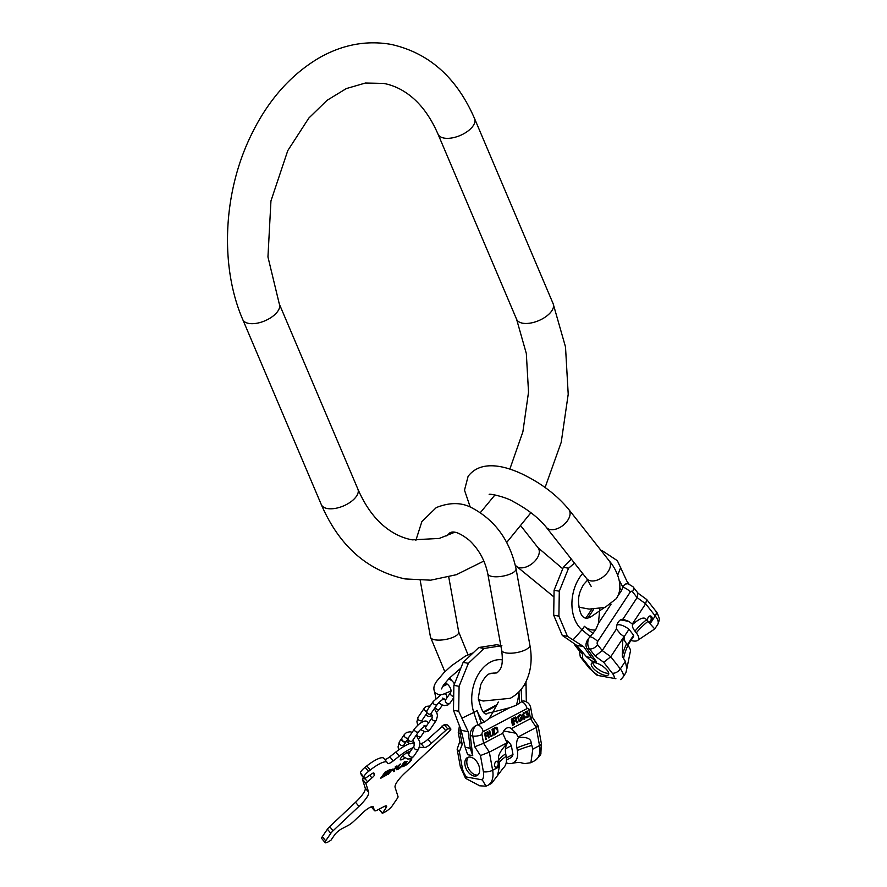 <?xml version="1.0" encoding="UTF-8"?>
<svg xmlns="http://www.w3.org/2000/svg" width="887" height="887" viewBox="0 0 887 887"><rect width="100%" height="100%" fill="white"/><g stroke="black" fill="none" stroke-linecap="round" stroke-linejoin="round"><path stroke-width="1.33" d="M530.692 717.328C533.065 716.807 532.998 717.25 530.493 718.647L528.896 709.844A6.619 2.284 -10.3 0 0 530.725 707.793C529.96 704.211 527.82 701.972 524.295 701.085A8.826 6.12 100.4 0 0 522.51 701.129L516.256 705.265L509.46 707.804L493.028 712.006L489.103 718.503L484.712 721.852L476.108 725.533A8.826 6.12 100.4 0 0 472.771 736.022L474.711 746.765L483.592 743.317L502.696 733.272L507.32 743.373A16.676 10.544 62.3 0 0 505.723 753.784A51.646 17.818 -10.3 0 0 498.705 760.026C497.452 756.156 500.323 750.602 507.32 743.373M498.306 702.038L493.028 712.006L487.961 713.148C484.524 716.197 481.297 711.108 478.293 697.903L480.732 684.675C484.08 678.1 486.941 674.497 489.314 673.887L493.316 673.067L494.713 673.577M526.313 701.761L525.991 681.793M522.51 701.129L523.585 700.963M501.887 645.703L484.025 648.464L468.369 663.332L459.089 686.305L458.69 711.252L468.17 731.631L461.173 730.345L453.479 710.287L458.69 711.252M484.025 648.464L478.814 647.499L463.158 662.367L468.369 663.332M478.814 647.499L496.676 644.738L500.789 645.503M463.158 662.367L453.878 685.352L453.479 710.287M453.878 685.352L459.089 686.305M468.17 731.631L470.254 748.262L472.738 755.646L470.221 735.556C470.021 731.187 471.984 727.85 476.108 725.533M470.254 748.262L465.176 747.32L461.173 730.345M465.176 747.32L467.649 754.715L472.738 755.646M497.618 775.449L503.317 767.965A16.432 10.389 62.3 0 0 506.178 756.334A51.646 17.818 -10.3 0 0 499.17 762.576L499.337 766.734L497.618 775.449L491.531 783.421L487.75 785.405L485.976 786.17L479.734 785.804L465.553 778.331L466.507 776.99L482.306 779.895A13.46 8.515 -117.7 0 0 483.404 771.779L480.466 755.558L474.711 746.765M479.49 767.898A10.212 6.453 -117.7 0 0 467.504 757.531A10.212 6.453 -117.7 0 0 465.021 765.237A10.212 6.453 -117.7 0 0 477.006 775.604A10.212 6.453 -117.7 0 0 479.49 767.898M485.976 786.17L482.306 779.895M534.65 760.747A20.079 12.706 -117.7 0 0 539.529 745.59A6.619 2.284 -10.3 0 0 541.358 743.55L540.893 753.085C541.236 754.427 539.152 756.977 534.65 760.747L530.87 762.731L524.716 763.596L521.844 762.986C520.181 762.221 516.933 762.343 512.109 763.341A16.432 10.389 -117.7 0 0 517.376 750.446L516.91 747.896A16.676 10.544 62.3 0 1 518.507 737.485C526.922 736.853 531.125 738.683 531.136 742.973A51.646 17.818 -10.3 0 0 516.91 747.896M506.2 762.776A16.432 10.389 -117.7 0 0 512.109 763.341M531.136 742.973L532.832 749.116L530.87 762.731M462.205 744.459L459.987 741.953L458.28 732.518A6.619 2.284 -10.3 0 0 460.253 733.715L462.205 744.459L459.355 751.677L457.138 749.171L460.32 766.678L465.553 778.331M459.887 741.399L457.138 749.171M518.507 737.485L516.046 733.25L511.4 728.693A8.171 5.666 100.4 0 0 509.382 727.695A8.171 5.666 100.4 0 0 502.696 733.272M505.357 739.902A10.123 6.409 62.3 0 1 511.378 745.679L512.974 754.471A10.123 6.409 62.3 0 1 510.557 757.864L506.499 760.004M506.178 756.334L505.723 753.784M499.17 762.576L498.705 760.026M499.337 766.734L492.64 770.26L489.347 752.109L507.198 742.729M499.159 763.252A3.315 2.295 100.4 0 0 497.485 761.19A3.315 2.295 100.4 0 0 494.613 765.636A3.315 2.295 100.4 0 0 496.288 767.698A3.315 2.295 100.4 0 0 499.159 763.252M518.396 736.842L536.247 727.451C538.742 726.043 538.808 725.61 536.447 726.12M462.038 718.148L473.802 712.461L477.938 724.823A6.619 4.191 62.3 0 1 483.138 731.664A2.206 1.53 100.4 0 0 481.996 734.503L483.592 743.317L489.347 752.109L480.466 755.558M532.832 749.116L539.529 745.59L536.247 727.451L530.493 718.647L511.4 728.693M485.821 736.398L487.484 735.523L488.77 737.94L489.458 737.574L488.016 734.946L488.482 732.784L487.462 731.853L484.601 733.205L485.743 739.525L486.331 739.215L485.433 736.321L487.484 735.523M493.372 733.161L492.618 728.992L492.03 729.302L492.784 734.059L492.052 735.334L490.899 735.489L489.679 730.533L489.092 730.844L489.846 735.013L491.287 736.465L493.006 735.268L493.372 733.161L492.263 729.181M495.744 727.351L493.394 728.582L494.536 734.902L497.984 732.063L497.474 728.061L495.744 727.351M513.085 725.145L511.943 718.825L511.333 719.157L512.475 725.466L513.085 725.145L511.599 719.013M514.005 721.574L515.746 720.654L517.077 723.049L517.797 722.672L516.312 720.067L516.811 717.882L515.214 717.106L512.764 718.403L513.906 724.723L514.527 724.391L513.617 721.497L515.746 720.654M522.332 718.67L521.966 716.652L520.436 717.461L520.58 718.259L521.501 717.783L521.412 719.745L519.039 720.255L518.607 716.652L520.17 715.388L521.756 715.443L520.026 714.578L517.941 716.707L518.452 720.71L519.715 721.519L521.656 720.499L522.332 718.67L521.623 716.829M525.658 717.805L527.721 717.45L528.719 716.186L527.466 711.108L526.058 711.407L524.694 713.148L527.388 711.884L526.568 714.822L528.275 714.955L527.987 716.43L525.204 717.162L525.658 717.805M524.649 719.069L523.507 712.749L522.643 715.41L523.086 714.146L524.04 719.39L524.649 719.069L523.164 712.926M487.528 734.613L485.677 735.589L485.311 733.571L487.484 732.573L487.528 734.613M494.126 729.081L496.642 728.205L497.474 731.01L497.108 732.529L494.979 733.793L493.737 729.014L496.299 728.083M515.813 719.745L513.861 720.765L513.495 718.747L515.768 717.694L515.813 719.745M541.358 743.55L538.187 726.032L532.422 717.217L530.725 707.793M486.331 739.215L485.433 736.321M487.928 732.052L487.318 731.886M488.316 732.44L487.528 731.975M488.482 732.784L487.928 732.363M488.582 733.327L488.094 732.717M488.36 734.469L488.172 733.704M489.458 737.574L487.628 734.868M485.677 735.589L484.923 733.505L487.484 732.573M490.821 736.376L492.607 735.201L492.972 733.094M491.243 735.611L490.045 734.636L489.336 730.722M494.491 734.647L497.596 731.986L497.297 728.604L496.332 727.24M494.979 733.793L493.737 729.014M513.861 724.468L513.617 721.497M516.955 722.838L515.924 719.989L516.422 717.816L515.624 717.006M513.861 720.765L513.107 718.681L515.768 717.694M519.205 721.43L521.268 720.421L521.944 718.592M521.024 715.543L520.68 714.456M519.671 720.654L518.651 720.177L518.086 717.084L518.862 715.798L520.602 715.31M520.536 718.004L521.501 717.783M522.498 714.634L523.086 714.146M525.869 717.871L528.33 716.119L527.987 713.902M526.113 717.261L525.459 717.018M526.523 714.567L527.621 714.412M524.694 713.47L525.692 712.061L527.022 711.784M527.754 713.902L527.122 711.064M495.789 767.521A3.315 2.295 100.4 0 0 498.139 763.064A3.315 2.295 100.4 0 0 496.964 761.179M505.457 748.794L511.378 745.679M506.399 757.919L512.974 754.471M468.558 757.154A10.212 6.453 -117.7 0 0 466.994 764.206A10.212 6.453 -117.7 0 0 477.927 774.95M406.468 741.188A2.761 2.029 -145.7 0 1 406.379 741.355A2.761 2.029 -145.7 0 1 405.802 741.854A2.761 2.029 -145.7 0 1 402.554 741.155A2.761 2.029 -145.7 0 1 401.822 738.239A2.761 2.029 -145.7 0 1 401.933 738.095M407.388 739.858L406.59 741.044A2.761 2.029 -145.7 0 1 406.013 741.543A2.761 2.029 -145.7 0 1 402.765 740.845A2.761 2.029 -145.7 0 1 402.033 737.929L404.439 734.403A2.761 2.029 -145.7 0 0 405.082 737.23A2.761 2.029 -145.7 0 0 408.242 738.095M412.843 747.808A22.075 5.444 140.3 0 0 399.261 756.156L393.229 760.913A6.619 1.63 -39.7 0 1 387.608 763.474A6.619 1.63 -39.7 0 1 387.53 763.33L387.353 762.787A19.869 4.89 140.3 0 0 387.12 762.343A19.869 4.89 140.3 0 0 370.256 770.027L368.537 771.391A6.619 1.63 140.3 0 0 363.892 777.145L364.446 778.875L370.844 774.44A3.581 0.887 -39.7 0 1 373.893 773.054A3.581 0.887 -39.7 0 1 373.926 773.131L374.447 774.772A3.581 0.887 -39.7 0 1 371.93 777.899L365.854 783.376L368.637 792.191A22.075 5.444 -39.7 0 1 358.947 806.383L333.102 830.753A6.619 1.63 140.3 0 0 330.818 833.314L325.706 840.809A6.619 1.63 140.3 0 0 325.152 842.65A6.619 1.63 140.3 0 0 327.713 842.129L330.951 840.233L334.543 834.966A6.619 1.63 -39.7 0 1 341.617 828.868L348.314 825.342A7.174 1.763 140.3 0 0 353.514 821.517L363.393 812.204A8.826 2.173 -39.7 0 1 373.194 806.793A8.826 2.173 -39.7 0 1 373.305 806.993L374.414 810.518A7.174 1.763 140.3 0 0 374.502 810.674A7.174 1.763 140.3 0 0 377.274 810.119L383.971 806.593A6.619 1.63 -39.7 0 1 386.532 806.072A6.619 1.63 -39.7 0 1 385.978 807.924L382.341 813.335L385.202 811.893A6.619 1.63 140.3 0 0 392.276 805.795L397.387 798.3A6.619 1.63 140.3 0 0 398.019 796.604L395.103 787.368A22.075 5.444 -39.7 0 1 404.794 773.165L449.997 730.555L450.94 729.092L447.558 725.122M447.392 724.923L444.221 724.679L447.636 728.781L431.326 743.384A6.619 1.63 -39.7 0 1 424.385 747.619L419.529 747.253M419.917 743.428L420.97 743.506A6.619 1.63 140.3 0 0 427.911 739.27L444.221 724.679M413.298 742.918L414.273 742.996M409.439 743.683A22.075 5.444 140.3 0 0 395.846 752.043L389.803 756.799L393.229 760.913M384.792 759.538A6.619 1.63 140.3 0 0 389.803 756.799M370.256 770.027L366.841 765.913A19.869 4.89 -39.7 0 1 383.705 758.23L387.12 762.343M366.841 765.913L365.122 767.277A6.619 1.63 -39.7 0 0 360.477 773.032L364.424 778.83M361.076 774.794L364.446 778.875M365.854 783.376L362.439 779.263L363.515 777.755M362.439 779.263L365.222 788.077L368.637 792.191M330.818 833.314L327.403 829.201A6.619 1.63 -39.7 0 1 329.676 826.64L355.532 802.269A22.075 5.444 140.3 0 0 365.222 788.077M327.403 829.201L322.291 836.696A6.619 1.63 -39.7 0 0 321.737 838.537L325.152 842.65M409.794 752.276A6.065 1.497 140.3 0 0 409.694 751.965A6.065 1.497 140.3 0 0 405.758 753.418A6.065 1.497 140.3 0 0 400.869 758.03A6.065 1.497 140.3 0 0 400.359 759.727A6.065 1.497 140.3 0 0 404.66 758.03M384.326 773.564L384.648 774.107L387.608 771.368L387.242 770.936M385.767 773.575L387.73 771.457L387.286 770.914M384.648 774.107L383.162 776.491L385.956 773.786M385.856 772.688L386.455 772.921L387.087 771.867L385.546 773.142M384.503 774.783L383.605 776.003L384.803 775.327L385.512 774.273L384.503 774.783M450.807 729.036L447.636 728.781M385.169 772.034L380.545 778.376L386.521 775.027L390.213 769.484L385.169 772.034M395.802 766.435L396.19 766.9L394.393 768.763L391.644 770.215L392.376 769.14L391.433 769.639L388.107 774.506L391.112 770.98L393.473 769.739L393.551 771.646L394.637 771.069L394.56 769.096A2.861 0.71 140.3 0 0 397.188 766.069A2.861 0.71 140.3 0 0 396.09 766.29L395.314 766.69M396.19 766.9L395.591 767.022M399.472 764.505L396.755 768.475A4.08 1.009 140.3 0 0 396.422 769.617A4.08 1.009 140.3 0 0 399.072 768.641A4.08 1.009 140.3 0 0 402.354 765.536L405.071 761.567L404.128 762.055L401.412 766.035A2.705 0.665 140.3 0 1 399.239 768.087A2.705 0.665 140.3 0 1 397.476 768.741A2.705 0.665 140.3 0 1 397.709 767.987L400.414 764.017L399.472 764.505M409.982 758.973A5.167 1.275 -39.7 0 1 409.994 758.995L410.448 759.527A5.167 1.275 140.3 0 1 407.055 763.995L404.339 765.448L407.089 761.434L406.146 761.922L402.853 766.756L406.534 764.794A6.021 1.486 140.3 0 0 411.635 758.707A6.021 1.486 140.3 0 0 411.224 758.54M385.091 775.327L389.216 769.905M381.111 777.422L382.94 776.458M385.668 772.544L385.224 772L384.204 773.575M382.674 775.97L384.415 773.83M396.123 766.823A2.861 0.71 140.3 0 0 396.677 766.035M393.518 770.892L394.127 768.907M397.476 768.741L397.032 768.197A2.705 0.665 -39.7 0 1 396.999 768.131M396.389 769.184A4.08 1.009 140.3 0 0 397.52 768.774M410.437 760.203A6.021 1.486 140.3 0 0 411.28 758.551M595.177 656.125L603.703 662.29L610.755 656.735L624.038 636.578L620.567 634.061L616.432 629.005L602.229 650.57L595.177 656.125L589.511 648.918A8.826 6.12 -79.6 0 1 588.857 638.163L595.565 630.003L598.448 623.339L599.778 608.826M587.704 579.965L583.502 584.666C579.965 591.186 576.306 597.805 580.187 611.708C582.26 618.35 586.096 619.88 591.673 616.31L604.125 607.75M562.269 635.414L567.48 636.367L583.646 646.612L591.551 657.711L586.473 656.768L576.639 645.326L562.269 635.414L553.688 615.19L554.087 590.254L563.356 567.27L571.339 559.12M586.473 656.768L591.441 660.926L596.519 661.857L586.961 648.452C585.209 645.359 585.841 641.933 588.857 638.163M583.646 646.612L576.639 645.326M591.551 657.711L596.519 661.857M563.356 567.27L568.567 568.223L574.499 563.123M567.48 636.367L558.899 616.155L559.298 591.208L554.087 590.254M559.298 591.208L568.567 568.223M558.899 616.155L553.688 615.19M601.275 550.76L602.085 550.605L617.352 560.684L626.832 581.063L628.95 584.023M602.085 550.605L600.987 550.395M617.685 596.197L621.443 590.72L623.373 585.775A8.826 6.12 -79.6 0 1 628.251 583.868L632.974 586.739A6.619 4.069 -38.2 0 1 632.464 591.707L637.121 597.616L622.907 619.181L628.894 621.421L632.708 624.37C640.059 617.984 644.649 616.465 646.457 619.802L654.761 628.938L638.119 640.059A16.432 6.165 -146.6 0 0 636.289 632.841L634.948 631.134A16.676 6.264 33.4 0 1 632.708 624.37M628.251 583.868L626.322 583.513L623.373 585.775M625.324 661.336L620.335 668.909A20.079 7.539 -146.6 0 1 622.874 677.335L625.878 672.767L626.843 668.621L625.324 661.336L622.33 656.435A51.646 31.766 141.8 0 1 626.621 643.774A16.676 6.264 33.4 0 1 624.271 637.265M623.672 658.143A51.646 31.766 141.8 0 1 627.963 645.481A16.432 6.165 33.4 0 1 630.236 652.023L626.843 668.621M630.934 640.469A16.432 6.165 -146.6 0 0 638.119 640.059M598.359 675.539A13.46 5.056 33.4 0 1 591.152 669.275A6.619 4.069 -38.2 0 1 589.323 668.244L597.128 675.317L615.9 678.732M592.76 667.7A10.212 3.836 33.4 0 1 591.463 663.421A10.212 3.836 33.4 0 1 598.415 663.809A10.212 3.836 33.4 0 1 607.218 670.361A10.212 3.836 33.4 0 1 608.515 674.652A10.212 3.836 33.4 0 1 601.563 674.253A10.212 3.836 33.4 0 1 592.76 667.7M616.432 629.005A8.171 5.666 -79.6 0 1 622.907 619.181M637.953 593.137L637.121 597.616L645.647 603.781L646.69 599.501L638.075 593.226M650.238 623.517L655.227 615.955L645.647 603.781L632.364 623.938M627.963 645.481L626.621 643.774M624.038 636.578L622.674 641.467L622.33 656.435M648.209 621.787A3.315 2.295 -79.6 0 1 647.887 617.951A3.315 2.295 -79.6 0 1 650.504 615.977A3.315 2.295 -79.6 0 1 651.59 616.665A3.315 2.295 -79.6 0 1 651.912 620.512A3.315 2.295 -79.6 0 1 649.306 622.486A3.315 2.295 -79.6 0 1 648.209 621.787M627.785 645.248L633.429 636.678A10.123 3.803 -146.6 0 0 633.628 635.225L628.994 629.327A10.123 3.803 -146.6 0 0 616.864 625.18M591.152 669.275L582.593 658.398L582.67 653.819L580.353 652.178L575.164 645.581A6.619 4.069 -38.2 0 0 576.993 646.612L577.892 646.778M582.593 658.398L580.286 656.757L579.388 650.936M628.994 629.327L624.138 636.7M633.628 635.225L627.364 644.727M649.983 615.966A3.315 2.295 -79.6 0 1 650.57 616.476A3.315 2.295 -79.6 0 1 651.014 619.969A3.315 2.295 -79.6 0 1 648.807 622.308M608.715 673.189A10.212 3.836 33.4 0 1 594.223 665.483A10.212 3.836 33.4 0 1 592.727 662.656M454.477 532.333L439.309 538.431L412.255 539.861C403.585 538.287 395.336 534.628 387.486 528.885C375.467 520.092 365.599 506.832 357.882 489.103A19.869 9.868 157 0 1 349.046 503.029A19.869 9.868 157 0 1 327.303 508.528A19.869 9.868 157 0 1 321.316 504.625L242.739 319.508C220.264 267.619 222.959 196.393 248.803 140.113C265.923 102.626 289.65 75.062 319.963 57.411C342.981 44.538 366.608 40.192 390.845 44.35C428.853 52.743 456.761 77.513 474.589 118.647A19.869 9.868 -23 0 1 465.764 132.562A19.869 9.868 -23 0 1 444.021 138.073A19.869 9.868 -23 0 1 438.023 134.17C430.306 116.452 420.438 103.191 408.419 94.399C400.569 88.656 392.32 84.997 383.65 83.422L365.433 83.023L346.307 88.578L327.048 100.331L308.842 118.06L287.776 150.613L270.945 200.95L267.952 256.953L279.305 303.986A19.869 9.868 157 0 1 270.468 317.901A19.869 9.868 157 0 1 248.726 323.411A19.869 9.868 157 0 1 242.739 319.508M509.825 469.156L522.875 431.858L528.53 392.165L526.324 353.514L516.6 319.287A19.869 9.868 -23 0 0 522.598 323.19A19.869 9.868 -23 0 0 544.341 317.69A19.869 9.868 -23 0 0 553.166 303.764L474.589 118.647M525.936 649.594A14.347 4.945 169.7 0 1 510.879 653.209A14.347 4.945 169.7 0 1 501.654 650.282L487.795 573.834A14.347 4.945 169.7 0 0 497.019 576.772A14.347 4.945 169.7 0 0 512.076 573.157A14.347 4.945 169.7 0 0 516.034 568.722L529.883 645.159A14.347 4.945 169.7 0 1 525.936 649.594M420.216 580.486L430.494 637.165A14.347 4.945 -10.3 0 0 439.708 640.104A14.347 4.945 -10.3 0 0 454.776 636.489A14.347 4.945 -10.3 0 0 458.723 632.054L468.003 654.761M518.806 691.938A30.901 21.421 -79.6 0 1 516.256 705.265M484.712 721.852A30.901 21.421 -79.6 0 1 477.073 710.443A10.489 4.712 -18.5 0 1 473.802 712.461A35.036 24.293 100.4 0 1 490.566 662.046A35.036 24.293 -79.6 0 1 502.364 659.873M489.103 718.503L509.46 707.804M483.138 731.664L527.011 708.591A6.619 4.191 -117.7 0 0 521.778 701.761L521.179 689.299M518.95 691.805L519.505 703.568M477.073 710.443L481.475 723.559M526.046 684.476L523.563 686.039M483.914 712.35L496.387 705.786M466.507 776.99A13.46 8.515 62.3 0 1 462.293 767.887L459.355 751.677M462.038 734.048L460.253 733.715A8.826 6.12 100.4 0 1 460.475 728.582M470.221 735.556L472.771 736.022A6.619 2.284 169.7 0 0 481.996 734.503M531.601 745.523A51.646 17.818 -10.3 0 0 517.376 750.446M503.727 730.977L516.046 733.25M462.293 767.887A6.619 2.284 169.7 0 1 460.32 766.678M483.404 771.779A6.619 2.284 -10.3 0 0 492.64 770.26A20.079 12.706 -117.7 0 1 487.75 785.405M528.896 709.844A2.206 1.53 100.4 0 0 527.011 708.591M443.212 699.222L445.584 699.832A2.761 2.029 34.3 0 0 446.316 702.748A2.761 2.029 34.3 0 0 449.565 703.446A2.761 2.029 34.3 0 0 450.141 702.947L447.946 704.921L444.465 705.575L441.759 704.799L438.755 702.615M445.584 699.832L450.607 692.47A2.761 2.029 34.3 0 0 450.807 694.776A2.761 2.029 34.3 0 0 453.202 696.284M445.607 683.855A2.761 2.029 -145.7 0 1 445.529 683.988A2.761 2.029 -145.7 0 1 444.952 684.487A2.761 2.029 -145.7 0 1 443.755 684.709M441.027 694.754L433.244 701.462A2.484 1.818 34.3 0 0 433.588 703.757A2.484 1.818 34.3 0 0 437.346 704.256C440.085 701.218 442.358 699.411 444.154 698.823L442.613 698.102M432.39 715.41L428.998 716.563L426.514 715.499L426.902 710.742A2.484 1.818 34.3 0 0 427.257 713.037A2.484 1.818 34.3 0 0 431.004 713.547L437.346 704.256M442.369 705.065L439.708 708.968A2.484 1.818 -145.7 0 1 435.949 708.458A2.484 1.818 -145.7 0 1 435.373 707.15M426.47 711.441A2.484 1.818 -145.7 0 1 424.363 708.059L418.032 717.339A2.484 1.818 -145.7 0 0 418.697 719.967A2.484 1.818 -145.7 0 0 421.624 720.588A2.484 1.818 -145.7 0 0 422.134 720.144L425.982 714.512M431.404 712.96L432.224 717.516A2.484 1.818 34.3 0 0 432.889 720.133A2.484 1.818 34.3 0 0 435.816 720.765A2.484 1.818 34.3 0 0 436.326 720.322L437.446 715.942L437.114 713.791L434.342 708.646M432.224 717.516L425.893 726.797A2.484 1.818 34.3 0 0 426.558 729.424A2.484 1.818 34.3 0 0 429.485 730.045A2.484 1.818 34.3 0 0 429.995 729.602L436.326 720.322M428.388 723.149L427.844 722.162C426.558 720.521 424.429 720.654 421.447 722.539C419.573 723.459 417.311 725.499 414.661 728.693A2.484 1.818 34.3 0 0 415.005 730.988A2.484 1.818 34.3 0 0 418.764 731.487C421.502 728.449 423.764 726.641 425.572 726.043L424.03 725.333M414.14 742.452L410.415 743.794L407.931 742.729L408.319 737.973A2.484 1.818 34.3 0 0 408.674 740.268A2.484 1.818 34.3 0 0 412.422 740.767L418.764 731.487M424.208 731.675L421.125 736.199A2.484 1.818 -145.7 0 1 417.367 735.689A2.484 1.818 -145.7 0 1 416.779 734.381M406.379 741.355L403.962 744.88A2.761 2.029 -145.7 0 1 403.397 745.379A2.761 2.029 -145.7 0 1 400.148 744.681A2.761 2.029 -145.7 0 1 399.405 741.765L401.822 738.239M406.734 752.786L409.051 753.362A2.761 2.029 34.3 0 0 409.783 756.278A2.761 2.029 34.3 0 0 413.032 756.977A2.761 2.029 34.3 0 0 413.608 756.478L411.413 758.452L407.931 759.106L402.354 756.278M409.051 753.362L414.074 746A2.761 2.029 34.3 0 0 414.806 748.916A2.761 2.029 34.3 0 0 418.065 749.615A2.761 2.029 34.3 0 0 418.631 749.116L413.608 756.478M325.706 840.809L322.291 836.696M333.102 830.753L329.676 826.64M355.532 802.269L358.947 806.383M363.892 777.145L360.477 773.032M374.447 774.772L373.039 773.087M371.93 777.899L369.768 775.293M367.362 781.502L365.111 778.797M368.537 771.391L365.122 767.277M395.846 752.043L399.261 756.156M413.231 742.951L414.44 744.404M424.385 747.619L420.97 743.506M431.326 743.384L427.911 739.27M441.903 726.087L445.318 730.201M382.386 813.179L379.059 809.177M384.614 806.283L385.978 807.924M374.414 810.518L371.32 806.793M521.157 526.268L538.054 547.745A14.347 8.826 141.8 0 1 536.945 558.488A14.347 8.826 141.8 0 1 515.513 565.496L553.599 596.652M489.225 494.558L489.225 494.558C488.116 493.117 506.022 496.875 513.362 501.654C527.499 509.149 538.476 517.709 546.314 527.322A14.347 8.826 -38.2 0 0 567.747 520.314A14.347 8.826 -38.2 0 0 568.855 509.57C557.435 495.645 542.5 484.102 524.073 474.944C505.368 465.664 480.798 459.499 468.092 476.374L464.5 490.167L470.254 507.153M591.219 586.451L586.673 578.601A14.347 8.826 -38.2 0 0 608.116 571.605A14.347 8.826 -38.2 0 0 609.214 560.85L568.855 509.57M582.659 573.501A35.036 24.293 -79.6 0 0 579.555 577.592A35.036 24.293 100.4 0 0 582.005 629.781A10.489 7.029 -50.1 0 0 584.345 626.289A30.901 21.421 100.4 0 0 595.565 630.003M593.658 609.314L587.87 618.106M573.08 639.849L582.005 629.781L590.31 636.722M620.689 567.569L617.685 575.131M619.026 594.39A30.901 21.421 100.4 0 0 618.971 592.86M619.237 580.242L622.918 587.238M619.858 587.715L621.443 590.72M584.345 626.289L593.159 633.662M622.929 587.205A6.619 2.484 -146.6 0 1 630.258 592.05L597.627 641.578A6.619 2.484 -146.6 0 0 590.287 636.744M611.076 604.18L598.448 623.339M636.289 632.841A51.646 31.766 141.8 0 1 647.798 621.521M597.627 641.578A2.206 1.53 -79.6 0 0 597.572 644.661L602.229 650.57L610.755 656.735L620.335 668.909A6.619 4.069 141.8 0 1 612.263 673.166L603.703 662.29M614.159 678.455A13.46 5.056 -146.6 0 0 612.263 673.166M597.572 644.661A6.619 4.069 141.8 0 1 589.511 648.918L586.961 648.452M582.67 653.819L576.993 646.612A8.826 6.12 -79.6 0 1 576.007 644.893M630.258 592.05A2.206 1.53 -79.6 0 1 632.464 591.707M620.534 619.891L628.894 621.421M634.948 631.134A51.646 31.766 141.8 0 1 646.457 619.802M646.69 599.501L655.737 610.988A6.619 4.069 141.8 0 1 655.227 615.955A20.079 7.539 -146.6 0 1 657.766 624.381L654.761 628.938M516.6 319.287L438.023 134.17M480.366 512.608L494.99 494.902M483.87 561.05L456.35 574.709L430.716 580.176L405.06 578.923C367.052 570.529 339.144 545.76 321.316 504.625M506.71 542.445L530.925 512.697M545.095 487.495L561.227 442.269L568.212 394.238L565.507 346.928L553.166 303.764M279.305 303.986L357.882 489.103M446.749 535.914L449.642 532.987C453.479 530.426 460.109 532.921 469.522 540.482C479.002 549.563 485.089 560.673 487.795 573.834M516.034 568.722C509.892 540.649 495.312 520.425 472.294 508.051C461.905 502.297 449.909 502.153 436.282 507.586L421.879 521.578L415.848 540.405M490.633 673.322L496.875 672.911C500.49 669.84 503.738 666.436 501.654 650.282M430.494 637.165L444.853 671.747M449.532 678.001L454.466 683.522M478.381 699.555L483.149 701.029L510.236 698.302C516.301 695.042 521.101 690.374 524.638 684.309C530.847 672.956 532.599 659.906 529.883 645.159M458.723 632.054L448.744 577.027M497.03 704.666L483.315 711.884M459.444 725.954L458.28 732.518M524.295 701.085L523.53 700.952M472.383 653.076L465.376 656.103L451.383 665.838L444.088 672.512L437.047 680.828C433.632 685.207 432.989 689.166 435.096 692.703L438.411 694.643L442.535 694.521L450.973 691.028M442.613 686.449L447.336 684.21M441.515 688.922L443.422 685.185L449.332 678.2L460.142 668.743M435.905 698.479L434.652 692.082M450.141 702.947L453.168 698.512M444.32 685.74L445.729 683.788C446.582 682.38 452.592 688.722 450.607 692.47M448.778 678.766L451.904 680.784M453.479 682.491L454.377 683.799M446.97 697.792L446.427 694.931L444.664 693.922M426.902 710.742L433.244 701.462M436.637 712.328L439.708 708.968M430.162 705.974L426.237 706.374L424.363 708.059M429.995 729.602L428.122 731.287L425.15 731.842L420.516 729.513M417.722 725.333L416.923 721.719L418.032 717.339M425.893 726.797L424.596 726.464M421.968 722.24L422.134 720.144M408.319 737.973L414.661 728.693M418.708 738.949L421.125 736.199M398.596 749.947L398.086 746.81L399.405 741.765M403.607 746.621L403.962 744.88M412.2 732.285L410.104 731.775L406.623 732.429L404.439 734.403M412.976 739.958L414.207 742.718L414.074 746M416.236 735.179L419.551 741.344L419.95 744.06L418.631 749.116M450.94 729.092L447.525 724.978M382.341 813.335L378.937 809.243M374.502 810.674L371.287 806.815M562.657 568.7L538.054 547.745M609.214 560.85C614.957 567.103 625.379 585.631 616.277 598.692L605.012 607.44L589.168 609.092L578.923 607.196M586.673 578.601L546.314 527.322M591.696 609.269L585.897 618.073M622.874 677.335L620.656 679.619M638.163 593.336L632.974 586.739M655.737 610.988C656.713 611.675 657.821 613.981 659.063 617.929C659.651 618.76 659.218 620.911 657.766 624.381M573.967 643.507L575.164 645.581M589.323 668.244L580.286 656.757"/></g></svg>
